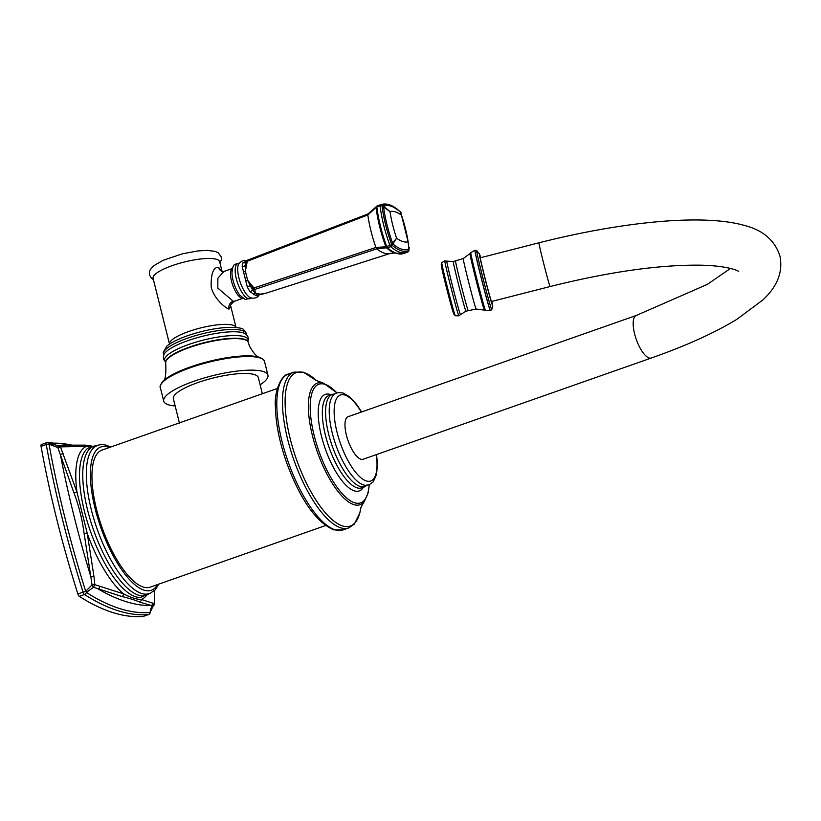 <?xml version="1.0" encoding="UTF-8"?>
<svg xmlns="http://www.w3.org/2000/svg" width="821" height="821" viewBox="0 0 821 821"><rect width="100%" height="100%" fill="white"/><g stroke="black" fill="none" stroke-linecap="round" stroke-linejoin="round"><path stroke-width="1.23" d="M148.56 614.539A2.709 0.954 -109.4 0 1 148.457 614.601A2.709 0.954 -109.4 0 1 148.365 614.621A473.82 167.679 -109.4 0 1 84.491 594.517L79.278 596.344A2.709 0.954 -109.4 0 1 77.851 593.963A473.82 167.679 70.6 0 1 41.05 446.347A2.709 0.954 -109.4 0 1 41.348 444.561A2.709 0.954 -109.4 0 1 41.43 444.541L46.479 442.776M79.278 596.344A473.82 167.679 70.6 0 0 143.162 616.448A2.709 0.954 -109.4 0 0 143.244 616.427A2.709 0.954 -109.4 0 0 143.326 616.386M91.634 446.265L60.467 446.881L76.989 492.241L87.242 533.342L93.943 576.352L90.813 576.681L92.044 584.88L93.481 587.272L86.369 592.444A2.709 2.309 -57.4 0 1 84.491 594.517A2.709 0.954 -109.4 0 1 83.065 592.136L85.712 591.346A472.362 167.156 -109.4 0 1 49.024 444.192A2.709 0.8 -52.9 0 0 49.198 443.35A472.362 167.156 -109.4 0 1 69.2 444.613M77.851 593.963L83.065 592.136A473.82 167.679 -109.4 0 1 46.253 444.52A2.709 1.047 -10.3 0 1 49.024 444.192L57.798 447.507L73.962 492.887C78.898 505.89 82.295 519.529 84.163 533.814L90.813 576.681A467.508 165.442 70.6 0 1 60.385 454.618A2.709 1.139 158.1 0 1 63.412 453.89M93.943 576.352L94.826 584.685L92.044 584.88L85.712 591.346A2.709 1.642 -144.9 0 1 86.369 592.444A472.362 167.156 -109.4 0 0 150.048 612.487L153.27 605.785M65.013 446.357A2.709 2.289 -96.6 0 0 62.837 445.167L58.178 445.69L57.798 447.507L60.467 446.881L58.178 445.69L49.198 443.35A2.709 2.525 85.4 0 0 47.238 442.591L47.238 442.591A2.709 2.709 0 0 0 46.551 442.735A2.709 0.954 -109.4 0 1 46.643 442.714A2.709 2.525 85.4 0 1 47.238 442.591L70.945 444.53M41.05 446.347L46.253 444.52A2.709 0.954 -109.4 0 1 46.551 442.735L41.348 444.561M150.222 611.655A2.709 1.55 174.8 0 1 150.253 611.799A2.709 1.55 174.8 0 1 150.048 612.487A2.709 2.525 -94.6 0 1 148.365 614.621L143.162 616.448M121.785 596.477A2.709 2.34 107.3 0 0 123.571 593.87L94.826 584.685L93.481 587.272L121.785 596.477C129.677 598.376 135.578 600.233 139.488 602.05L152.932 605.98L154.461 603.456L154.481 595.399A2.709 0.78 -0.5 0 1 154.522 595.533A2.709 0.78 -0.5 0 1 154.481 595.666M146.087 595.923A81.341 28.786 -109.4 0 1 141.356 599.463C136.83 599.515 130.898 597.647 123.571 593.87A81.341 28.786 -109.4 0 1 87.242 533.342L84.163 533.814M92.034 446.131L85.127 445.126A2.709 2.401 -82.3 0 1 86.759 446.234A81.341 28.786 -109.4 0 0 76.989 492.241A2.709 0.831 163 0 0 73.962 492.887M62.837 445.167L85.127 445.126M154.481 595.399L154.41 590.699M139.488 602.05A2.709 2.535 107.7 0 0 141.356 599.463L154.451 603.722M152.88 602.932A2.709 2.648 105.4 0 1 151.013 605.59A467.508 165.442 70.6 0 1 98.192 588.965A2.709 2.114 108.2 0 0 99.885 586.256M277.365 388.466L102.061 450.062A72.648 25.708 70.6 0 0 98.982 518.195A72.648 25.708 70.6 0 0 143.203 587.046A72.648 25.708 70.6 0 0 150.222 587.148L325.526 525.563M376.285 454.639A45.576 16.133 70.6 0 1 366.289 480.932A45.576 16.133 -109.4 0 1 337.01 432.144A45.576 16.133 -109.4 0 1 344.882 395.055A45.576 16.133 70.6 0 1 361.332 412.06M346.39 435.099A22.567 7.984 70.6 0 0 363.067 459.278L651.279 358.028A22.567 7.984 70.6 0 1 634.602 333.839A22.567 7.984 70.6 0 1 636.326 315.449L348.104 416.709A22.567 7.984 70.6 0 0 346.39 435.099M538.935 242.811A22.567 0.523 -104.3 0 0 542.691 259.559A22.567 0.523 -104.3 0 0 550.111 286.529L491.533 301.492A22.567 0.523 -104.3 0 1 484.113 274.522A22.567 0.523 -104.3 0 1 480.367 257.773L538.935 242.811C621.374 221.916 702.304 213.542 744.195 225.375C762.986 230.106 774.901 240.348 779.95 256.101C783.101 271.813 777.395 286.426 762.853 299.963L736.704 319.431C714.28 333.028 685.802 345.887 651.279 358.028M262.34 393.752L258.307 377.568A43.77 10.488 166 0 0 254.459 374.581A43.77 10.488 166 0 0 205.466 380.113A43.77 10.488 166 0 0 173.364 398.739L179.491 423.318M264.547 361.558A53.704 12.869 166 0 0 190.554 367.654A53.704 12.869 -14 0 0 160.341 387.543C159.561 386.999 160.269 385.07 162.486 381.744A53.262 12.756 -14 0 1 190.523 366.895A53.262 12.756 166 0 1 259.929 357.453C263.438 359.352 264.978 360.717 264.547 361.558L267.933 375.166A53.704 12.869 -14 0 0 193.941 381.262A53.704 12.869 166 0 0 163.728 401.141A53.704 12.869 166 0 0 175.16 405.974M267.933 375.166A53.704 12.869 -14 0 1 260.103 384.792M222.07 271.392L219.648 261.673A34.297 8.22 166 0 0 216.631 259.344A34.297 8.22 166 0 0 172.389 265.573A34.297 8.22 166 0 0 153.086 278.268L169.506 344.102A34.297 8.22 166 0 1 188.82 331.468A34.297 8.22 166 0 1 236.058 327.507L230.763 306.264L229.028 309.076A6.322 5.716 107.5 0 1 233.123 301.174L234.293 301.317C231.122 303.934 229.942 305.597 230.773 306.325L230.711 306.059M221.783 271.248L218.643 267.42C213.46 266.917 210.956 273.352 211.151 286.714C213.46 298.628 226.586 308.953 229.028 309.076M218.643 267.42A6.322 5.716 -72.5 0 0 222.327 271.484L223.825 271.515L217.883 278.247L217.801 288.099L233.123 301.174M259.097 294.616L257.517 295.909L255.916 295.56L250.2 291.814A18.883 6.681 -109.4 0 1 247.306 286.991L242.185 266.445A18.883 6.681 -109.4 0 1 242.965 262.771L246.269 261.17M247.449 260.185A1.806 1.775 56.8 0 0 247.131 260.349A1.806 1.806 0 0 1 247.48 260.175A1.806 0.667 69 0 0 247.275 261.273L367.818 214.969A1.806 0.667 69 0 1 368.034 213.932L247.48 260.175A1.806 0.667 69 0 1 247.511 260.165L368.034 213.922L375.997 207.118M247.306 286.991A2.709 0.883 -26.9 0 1 250.405 285.954L253.361 288.961L253.32 290.798A18.996 6.722 -109.4 0 1 250.405 285.954L247.603 280.218L245.366 271.217L247.275 261.273L246.444 261.232A1.806 1.775 56.8 0 1 247.131 260.36L246.033 261.581L245.253 265.265A18.996 6.722 -109.4 0 1 246.033 261.581L246.084 261.499A2.709 2.33 90.9 0 1 245.438 261.17M246.628 261.571L246.033 261.581A2.709 2.371 24.1 0 1 242.965 262.771M245.284 280.536L247.603 280.218L253.935 287.986L375.915 247.46A67.691 23.953 -109.4 0 1 367.818 214.969L376.049 207.487A71.838 25.42 70.6 0 0 385.849 246.772A1.806 1.437 103.4 0 0 386.465 247.798A71.838 25.42 70.6 0 0 394.747 253.063L403.706 253.504A72.197 25.554 70.6 0 1 387.461 247.778L390.673 246.649A1.806 1.437 -49.2 0 0 392.028 245.181L396.605 238.182A62.663 22.177 70.6 0 0 408.119 241.815L401.49 215.205A62.663 22.177 70.6 0 0 389.975 211.582L383.735 206.225L383.581 206.964L389.975 211.582A62.663 22.177 -109.4 0 0 396.605 238.182L392.612 243.19A1.806 0.626 47.8 0 1 393.197 244.155A69.764 24.692 -109.4 0 0 408.868 249.091L408.119 241.815A62.663 22.177 -109.4 0 0 401.49 215.205L400.33 211.695L393.823 207.344A69.764 24.692 -109.4 0 0 383.735 206.225L382.104 205.414A1.806 0.575 129.2 0 1 382.022 205.794L383.581 206.964A69.764 24.692 -109.4 0 0 392.612 243.19L391.72 244.679A1.806 1.139 33.2 0 1 392.028 245.181A71.099 25.164 -109.4 0 0 408.848 250.477A1.806 1.016 -8.1 0 0 408.93 250.097L409.043 248.835A1.806 1.057 19.9 0 0 409.074 248.506M260.78 294.257L255.352 293.128L254.808 289.433A1.806 1.621 -170.6 0 1 253.361 288.961L253.935 287.986A1.806 0.688 71.6 0 0 254.808 289.433L376.736 248.835L386.465 247.798A1.806 1.437 130.8 0 0 387.461 247.778A1.806 0.636 70.6 0 1 386.691 246.495A72.197 25.554 70.6 0 1 376.849 207.005A1.806 0.636 70.6 0 1 377.055 206.02L380.267 204.901A72.197 25.554 -109.4 0 1 381.108 204.552L377.896 205.681A72.197 25.554 70.6 0 0 377.055 206.02A1.806 1.683 -115.1 0 0 376.213 206.707A1.806 1.037 27.1 0 0 376.069 206.892L376.069 206.892A1.806 1.037 27.1 0 0 376.049 207.487A1.806 0.883 173 0 1 376.849 207.005L380.051 205.876A1.806 0.883 -7 0 1 382.022 205.794A71.099 25.164 -109.4 0 0 391.72 244.679L389.903 245.366A72.197 25.554 -109.4 0 1 380.051 205.876A1.806 0.636 70.6 0 1 380.267 204.901A1.806 1.683 64.9 0 1 382.104 205.414A71.099 25.164 -109.4 0 1 397.857 209.807M257.517 295.909A2.709 2.607 -68.9 0 1 259.251 294.359L266.363 293.076A1.806 1.119 73.9 0 1 266.332 293.087L258.933 294.955C258.04 297.376 255.516 298.434 251.349 298.136L250.518 297.818A18.842 6.671 -109.4 0 1 240.286 282.465A18.842 6.671 -109.4 0 1 238.665 264.095C241.158 260.965 243.704 259.877 246.31 260.801L246.516 260.873M266.332 293.087A1.806 1.806 0 0 0 266.373 293.066A1.806 0.616 72.3 0 1 266.363 293.076L390.416 253.381M250.2 291.814A2.709 1.621 -35.8 0 1 253.32 290.798L255.352 293.128A2.709 2.227 -74.3 0 0 253.812 294.739M242.185 266.445A2.709 1.94 3.6 0 0 245.253 265.265L245.366 271.217A2.709 0.965 -20.6 0 1 243.149 271.967M266.394 293.066A1.806 0.616 72.3 0 1 266.373 293.066L390.601 253.32A67.691 23.953 -109.4 0 1 376.736 248.835A1.806 0.688 71.6 0 1 375.915 247.46L385.849 246.772L389.903 245.366A1.806 0.636 70.6 0 0 390.673 246.649A72.197 25.554 -109.4 0 0 406.918 252.375L403.706 253.504M409.258 247.655L409.043 248.835A1.806 1.057 19.9 0 1 408.868 249.091L408.848 250.477A1.806 1.683 -115.1 0 1 407.904 251.965A1.806 1.806 0 0 0 408.93 250.118L409.032 248.353M401.212 212.865L400.33 211.695M407.76 252.026A1.806 1.683 -115.1 0 0 407.904 251.965L406.918 252.375A72.197 25.554 -109.4 0 0 407.76 252.026M97.217 445.557L88.042 448.102A79.555 28.15 70.6 0 0 88.391 525.214A79.555 28.15 70.6 0 0 135.629 596.775A79.555 28.15 70.6 0 0 140.504 597.442L149.258 593.686M96.94 445.68A78.99 27.955 70.6 0 0 89.171 516.06A78.99 27.955 70.6 0 0 138.503 595.194A78.99 27.955 70.6 0 0 148.97 593.768M110.65 447.035L106.802 445.403C102.245 443.956 98.161 444.52 94.569 447.065A78.416 27.75 70.6 0 0 95.185 523.234A78.416 27.75 70.6 0 0 141.664 593.491A78.416 27.75 70.6 0 0 146.251 594.168L149.884 593.48L155.272 589.817L158.822 584.131M109.439 447.466A75.943 26.877 -109.4 0 0 108.31 447.065A75.943 26.877 70.6 0 0 95.185 508.856A75.943 26.877 70.6 0 0 143.983 590.145A75.943 26.877 -109.4 0 0 157.611 584.552M335.081 529.802A82.582 29.228 70.6 0 0 343.055 529.925L333.634 529.843C315.993 521.992 300.322 499.609 286.611 462.685C279.458 442.17 275.723 423.472 275.404 406.6C274.04 392.202 281.131 374.766 288.315 374.099A82.582 29.228 70.6 0 0 284.805 451.55A82.582 29.228 70.6 0 0 335.081 529.802M348.72 527.934L354.364 524.096L359.844 512.92L360.953 507.152A81.31 28.776 70.6 0 1 342.47 525.902A81.31 28.776 70.6 0 1 290.234 438.876A81.31 28.776 70.6 0 1 304.273 372.713A81.31 28.776 70.6 0 1 316.516 380.667L303.401 372.2L293.969 372.108A82.582 29.228 70.6 0 0 290.47 449.569A82.582 29.228 70.6 0 0 340.746 527.821A82.582 29.228 70.6 0 0 348.72 527.934L343.055 529.925M323.566 383.243A64.418 22.793 70.6 0 0 322.643 382.986A64.418 22.793 70.6 0 0 312.709 436.741A64.418 22.793 70.6 0 0 353.82 504.617A64.418 22.793 70.6 0 0 364.278 501.518L368.106 492.918L369.276 484.739M336.938 392.982A62.858 22.239 70.6 0 0 325.013 384.341A62.858 22.239 70.6 0 0 314.156 435.489A62.858 22.239 70.6 0 0 354.539 502.76A62.858 22.239 70.6 0 0 369.183 484.78M330.411 394.511A51.159 18.103 70.6 0 0 330.278 394.47A51.159 18.103 70.6 0 0 321.442 436.105A51.159 18.103 70.6 0 0 354.313 490.855A51.159 18.103 70.6 0 0 363.139 487.664M334.814 394.039L330.309 394.552L327.086 396.43A49.127 17.385 70.6 0 0 328.082 444.469A49.127 17.385 70.6 0 0 356.981 487.828A49.127 17.385 70.6 0 0 359.341 488.249L363.036 487.705L366.874 485.283M334.752 394.08A48.788 17.262 70.6 0 0 329.416 437.039A48.788 17.262 70.6 0 0 360.019 486.422A48.788 17.262 70.6 0 0 366.792 485.283M361.599 411.968L356.509 404.271L349.336 396.594L343.127 393.054C338.293 392.274 335.173 392.869 333.788 394.839A48.449 17.149 70.6 0 0 334.958 442.324A48.449 17.149 70.6 0 0 363.395 484.883A48.449 17.149 70.6 0 0 365.571 485.303L369.07 484.821L373.288 481.783L376.582 474.251L377.403 463.855L376.562 454.536M476.652 250.559L479.536 253.997L480.696 257.681A26.765 0.626 75.7 0 0 479.669 254.418A26.765 0.626 -104.3 0 0 483.774 273.567A26.765 0.626 -104.3 0 0 492.241 304.837A26.765 0.626 75.7 0 0 491.861 301.41L492.744 306.469L491.738 309.599A30.48 0.708 75.7 0 1 491.338 308.788A30.48 0.708 -104.3 0 1 482.522 276.431A30.48 0.708 -104.3 0 1 476.652 250.559L474.887 250.272L470.597 252.765A29.833 0.698 -104.3 0 0 476.508 278.627A29.833 0.698 -104.3 0 0 485.006 309.763A29.833 0.698 75.7 0 0 485.365 310.564L490.322 310.697L491.738 309.599M490.404 310.656A31.167 0.729 75.7 0 1 490.004 309.825A31.167 0.729 -104.3 0 1 481.044 276.934A31.167 0.729 -104.3 0 1 474.979 250.272M474.887 250.272A31.177 0.729 -104.3 0 0 480.952 276.954A31.177 0.729 -104.3 0 0 489.921 309.856A31.177 0.729 75.7 0 0 490.322 310.697M485.622 310.687A30.008 0.698 75.7 0 1 485.252 309.876A30.008 0.698 -104.3 0 1 476.703 278.545A30.008 0.698 -104.3 0 1 470.772 252.54M485.365 310.564L484.421 310.133A29.187 0.677 75.7 0 1 484.072 309.353A29.187 0.677 -104.3 0 1 475.749 278.863A29.187 0.677 -104.3 0 1 469.981 253.597L470.597 252.765M463.239 258.533A26.067 0.605 -104.3 0 0 468.339 280.915A26.067 0.605 -104.3 0 0 475.821 308.337A26.067 0.605 75.7 0 0 476.139 309.035L465.959 311.19L460.489 314.638A27.616 0.647 75.7 0 1 460.129 313.899A27.616 0.647 -104.3 0 1 452.145 284.61A27.616 0.647 -104.3 0 1 446.819 261.129L453.274 261.53L463.239 258.533L469.981 253.597M468.237 310.554A25.584 0.595 75.7 0 1 467.908 309.866A25.584 0.595 -104.3 0 1 460.56 282.927A25.584 0.595 -104.3 0 1 455.573 260.986M453.274 261.53A25.625 0.595 -104.3 0 0 458.272 283.502A25.625 0.595 -104.3 0 0 465.63 310.502A25.625 0.595 75.7 0 0 465.959 311.19M446.819 261.129L444.838 260.862A28.366 0.657 -104.3 0 0 450.349 285.123A28.366 0.657 -104.3 0 0 458.518 315.059A28.366 0.657 75.7 0 0 458.877 315.818L460.489 314.638M455.306 315.746A27.411 0.636 75.7 0 1 454.978 315.007A27.411 0.636 -104.3 0 1 447.178 286.406A27.411 0.636 -104.3 0 1 441.739 262.638L441.216 264.67A25.749 0.605 -104.3 0 0 446.645 288.048A25.749 0.605 -104.3 0 0 453.664 313.684A25.749 0.605 75.7 0 0 453.869 314.207L455.306 315.746L458.877 315.818M453.213 312.411A24.363 0.564 -104.3 0 1 446.603 288.284A24.363 0.564 -104.3 0 1 441.431 266.066M162.486 381.744C165.237 381.057 166.314 374.91 165.698 363.323A42.641 10.221 -14 0 1 189.661 347.437A42.641 10.221 166 0 1 248.445 342.685L249.368 345.887C253.699 353.512 257.219 357.361 259.929 357.453M248.445 342.685L247.798 341.269A42.569 10.201 166 0 0 189.589 347.037A42.569 10.201 -14 0 0 165.596 361.763L165.698 363.323M165.585 361.835A42.949 10.293 -14 0 1 188.809 344.461A42.949 10.293 166 0 1 230.578 335.676A42.949 10.293 166 0 1 247.839 341.331L247.685 341.71C248.999 338.704 248.301 336.117 245.602 333.952A42.897 10.273 166 0 0 187.876 340.643A42.897 10.273 166 0 0 164.097 354.272C162.732 357.453 163.338 360.06 165.904 362.092L165.596 361.815M245.982 334.239A42.435 10.17 166 0 0 187.445 338.231A42.435 10.17 166 0 0 163.902 354.703M222.327 271.484L221.598 271.197M232.415 268.529A15.794 5.593 70.6 0 0 232.199 283.656A15.794 5.593 70.6 0 0 241.672 298.167A15.794 5.593 70.6 0 0 242.872 298.269M239.178 263.633C234.714 264.434 233.01 262.73 231.963 272.818A17.251 6.106 70.6 0 0 239.835 295.211L245.305 299.562L251.205 297.859M251.052 298.033A18.555 6.568 -109.4 0 1 248.25 298.68A18.555 6.568 -109.4 0 1 236.51 279.52A18.555 6.568 -109.4 0 1 238.952 263.592M377.896 205.681L376.911 206.081A1.806 1.806 0 0 0 376.069 206.892L368.034 213.932M257.65 293.815A2.709 2.453 -72.5 0 0 255.916 295.56M58.363 445.659A2.709 2.709 0 0 0 58.147 445.69L57.101 445.813M154.44 590.668L154.502 603.579A2.709 2.709 0 0 1 153.106 605.919C151.895 605.775 150.941 607.735 150.253 611.799A2.709 2.709 0 0 1 148.457 614.601L143.244 616.427M293.969 372.108L288.315 374.099M316.075 380.39L323.71 383.284L337.031 392.961M360.788 507.655L364.278 501.518M730.505 268.426L707.343 284.374L636.326 315.449M550.111 286.529C609.705 271.689 660.105 264.578 701.288 265.183C730.28 265.871 739.649 271.607 738.633 271.484M484.421 310.133L476.139 309.035M444.838 260.862L441.739 262.638M453.869 314.207L446.983 289.803L441.216 264.67M160.341 387.543L163.728 401.141M163.943 354.754L163.163 352.578L166.879 346.062C171.189 342.511 178.034 339.083 187.393 335.779C201.053 331.109 214.148 328.328 226.688 327.435C237.279 327.302 242.944 328.072 243.673 329.724C246.002 332.351 246.772 333.88 245.972 334.311M219.987 263.038L221.321 259.97L221.26 256.973L218.242 252.806L215.256 251.411L207.395 250.374L197.882 250.939L182.436 253.812L163.133 260.298L153.66 265.788L150.253 269.637L149.391 271.946L149.443 274.85L151.423 278.216L153.435 279.633M232.425 268.488L223.825 271.515M242.893 298.29L234.293 301.317M398.719 210.474C392.366 204.891 386.496 202.92 381.108 204.552M394.768 253.063L390.601 253.32"/></g></svg>
